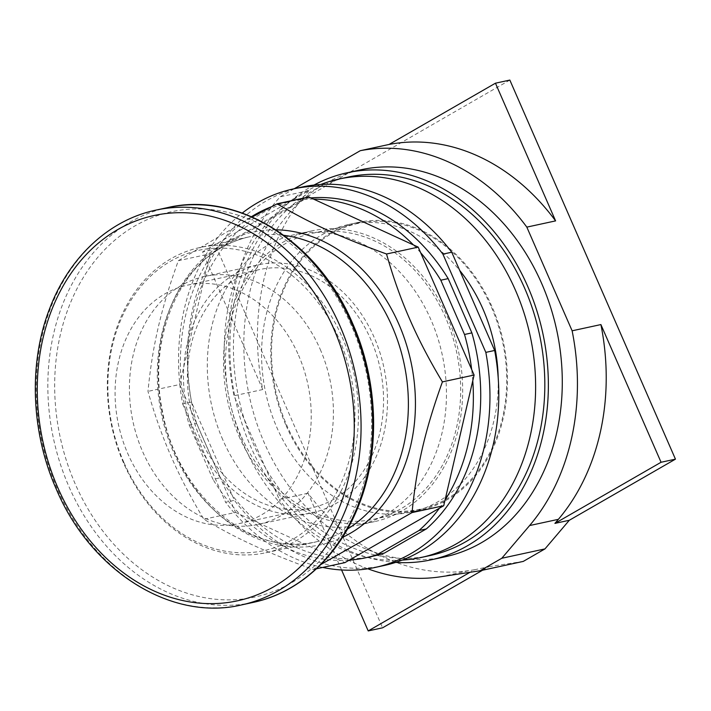 <?xml version="1.0" encoding="UTF-8"?>
<svg xmlns="http://www.w3.org/2000/svg" width="711" height="711" viewBox="0 0 711 711"><rect width="100%" height="100%" fill="white"/><g stroke="black" fill="none" stroke-linecap="round" stroke-linejoin="round"><path stroke-width="0.53" stroke-dasharray="3.56 2.67" d="M341.582 569.982L308.05 493.221A216.873 172.151 -102.2 0 0 469.438 570.542L474.344 569.795L470.015 572.293M474.344 569.795L488.733 566.685L482.609 570.204M308.974 190.584A216.873 172.151 -102.2 0 0 262.75 389.539L202.591 251.845L308.974 190.584L280.196 196.814A216.873 172.151 77.8 0 0 233.972 395.769L279.272 499.451L308.05 493.221M523.278 561.406L488.733 566.685M509.84 80.076L216.979 248.734L382.598 627.804M240.727 435.221A146.235 116.08 77.8 0 1 312.147 233.35A146.235 116.08 77.8 0 1 445.45 317.319A146.235 116.08 77.8 0 1 374.03 519.19A146.235 116.08 77.8 0 1 240.727 435.221M367.845 568.791A216.873 172.151 77.8 0 1 279.272 499.451M262.75 389.539L233.972 395.769M216.979 248.734L202.591 251.845M294.247 188.726L280.196 196.814M491.488 307.356A146.235 116.08 77.8 0 1 420.068 509.227A146.235 116.08 77.8 0 1 286.764 425.249A146.235 116.08 77.8 0 1 358.184 223.378A146.235 116.08 77.8 0 1 491.488 307.356M444.953 556.837A198.031 157.202 77.8 0 1 264.43 443.113A198.031 157.202 77.8 0 1 361.144 169.733M286.115 425.622A147.159 116.817 -102.2 0 0 420.263 510.134A147.159 116.817 -102.2 0 0 492.136 306.983A147.159 116.817 -102.2 0 0 357.989 222.472A147.159 116.817 -102.2 0 0 286.115 425.622M395.689 562.392A198.031 157.202 77.8 0 1 250.503 446.135A198.031 157.202 77.8 0 1 313.995 185.056M498.207 377.985A147.159 116.817 77.8 0 1 411.056 512.124A147.159 116.817 77.8 0 1 276.908 427.622A147.159 116.817 77.8 0 1 348.781 224.463A147.159 116.817 77.8 0 1 459.715 270.464M430.102 555.549A193.632 153.709 77.8 0 1 253.587 444.357A193.632 153.709 77.8 0 1 348.15 177.048M402.168 560.108A193.632 153.709 77.8 0 1 244.38 446.348A193.632 153.709 77.8 0 1 320.839 184.46M298.54 355.233A121.972 96.82 77.8 0 1 238.967 523.616A121.972 96.82 77.8 0 1 127.776 453.565A121.972 96.82 77.8 0 1 187.349 285.182A121.972 96.82 77.8 0 1 298.54 355.233M200.102 437.914A121.972 96.82 77.8 0 1 259.675 269.531A121.972 96.82 77.8 0 1 370.858 339.574A121.972 96.82 77.8 0 1 311.294 507.956A121.972 96.82 77.8 0 1 200.102 437.914M196.689 439.878A126.851 100.695 77.8 0 1 258.635 264.759A126.851 100.695 77.8 0 1 374.279 337.609A126.851 100.695 77.8 0 1 312.325 512.72A126.851 100.695 77.8 0 1 196.689 439.878M320.208 349.314A126.851 100.695 77.8 0 1 258.253 524.425A126.851 100.695 77.8 0 1 142.618 451.583A126.851 100.695 77.8 0 1 204.572 276.463A126.851 100.695 77.8 0 1 320.208 349.314M123.856 462.381A153.647 121.963 77.8 0 1 170.587 261.23A153.647 121.963 77.8 0 1 338.96 338.507A153.647 121.963 77.8 0 1 292.23 539.667A153.647 121.963 77.8 0 1 123.856 462.381M342.169 337.192A156.127 123.936 77.8 0 1 265.923 552.723A156.127 123.936 77.8 0 1 123.598 463.065A156.127 123.936 77.8 0 1 199.844 247.535A156.127 123.936 77.8 0 1 342.169 337.192M320.874 564.516L313.24 569.484C267.398 552.803 236.781 538.751 203.861 519.279C190.726 497.389 179.803 476.414 171.102 456.373C162.295 436.341 154.589 414.682 147.977 391.379C152.447 345.724 160.944 309.152 178.337 260.697L252.183 216.997M308.832 196.938L210.021 253.836L178.337 260.697M210.021 253.836L179.661 384.518L147.977 391.379M179.661 384.518L235.545 512.418L203.861 519.279M235.545 512.418L344.924 562.623M316.466 568.782L313.24 569.484M439.434 508.196A182.176 144.609 -102.2 0 0 445.059 500.02M472.771 380.74A182.176 144.609 -102.2 0 0 471.66 369.462M420.654 252.716A182.176 144.609 -102.2 0 0 413.447 244.948M313.604 199.124A182.176 144.609 -102.2 0 0 304.521 199.418A182.176 144.609 77.8 0 0 288.337 201.728L295.696 200.138A182.176 144.609 77.8 0 1 310.92 197.898M189.242 425.08L212.953 479.347L220.321 477.756L196.609 423.48L189.242 425.08A182.176 144.609 77.8 0 1 182.105 390.09A182.176 144.609 -102.2 0 1 180.985 378.821A182.176 144.609 77.8 0 1 208.696 259.533A182.176 144.609 -102.2 0 1 214.331 251.356A182.176 144.609 77.8 0 1 251.472 216.686M271.433 206.777A182.176 144.609 77.8 0 1 288.337 201.728M349.234 560.144A182.176 144.609 -102.2 0 1 340.16 560.437A182.176 144.609 77.8 0 1 240.309 514.604A182.176 144.609 -102.2 0 1 233.11 506.845A182.176 144.609 77.8 0 1 212.953 479.347M196.609 423.48A182.176 144.609 77.8 0 1 295.696 200.138M372.795 556.233A182.176 144.609 77.8 0 1 220.321 477.756M182.665 403.99L225.591 502.242L234.426 500.331L191.508 402.079L182.665 403.99A193.632 153.709 77.8 0 1 242.282 213.06M322.705 567.431A193.632 153.709 77.8 0 1 225.591 502.242M191.508 402.079A193.632 153.709 77.8 0 1 302.113 187.02M384.056 565.521A193.632 153.709 77.8 0 1 234.426 500.331M238.994 436.216A148.715 118.044 -102.2 0 0 374.555 521.616A148.715 118.044 -102.2 0 0 447.183 316.324A148.715 118.044 -102.2 0 0 311.622 230.924A148.715 118.044 -102.2 0 0 238.994 436.216M222.783 439.727A148.715 118.044 77.8 0 1 295.412 234.434A148.715 118.044 77.8 0 1 430.973 319.834A148.715 118.044 77.8 0 1 358.344 525.127A148.715 118.044 77.8 0 1 222.783 439.727M440.66 576.772L469.438 570.542M241.393 604.954A201.986 160.339 77.8 0 1 57.271 488.964A201.986 160.339 77.8 0 1 155.913 210.118M167.52 207.612A201.986 160.339 -102.2 0 0 68.869 486.448A201.986 160.339 -102.2 0 0 253 602.439M351.136 324.945A197.116 156.464 -102.2 0 0 135.134 225.805A197.116 156.464 -102.2 0 0 75.188 483.853A197.116 156.464 -102.2 0 0 291.181 582.993A197.116 156.464 -102.2 0 0 351.136 324.945M347.457 529.091A156.127 123.936 77.8 0 1 344.648 530.77A156.127 123.936 77.8 0 1 315.88 541.906A156.127 123.936 77.8 0 1 173.555 452.249A156.127 123.936 77.8 0 1 221.041 247.855A156.127 123.936 77.8 0 1 249.81 236.719A156.127 123.936 77.8 0 1 283.858 235.323M275.886 229.822A159.966 126.985 -102.2 0 0 223.476 243.518A159.966 126.985 -102.2 0 0 174.826 452.943A159.966 126.985 -102.2 0 0 342.471 537.392M374.03 519.19L420.068 509.227M312.147 233.35L358.184 223.378M420.263 510.134L411.056 512.124M357.989 222.472L348.781 224.463M187.349 285.182L259.675 269.531M238.967 523.616L311.294 507.956M258.253 524.425L312.325 512.72M204.572 276.463L258.635 264.759M265.923 552.723L315.88 541.906C252.76 558.144 177.786 496.305 162.677 412.398C148.11 344.791 174.382 273.433 221.832 247.544C230.702 242.451 240.025 238.843 249.81 236.719L199.844 247.535M311.622 230.924L295.412 234.434M374.555 521.616L358.344 525.127"/><path stroke-width="1.07" d="M470.015 572.293L368.209 630.924L341.582 569.982M482.609 570.204L382.598 627.804L368.209 630.924M555.602 220.89A216.873 172.151 -102.2 0 0 389.068 144.457L495.451 83.196L555.602 220.89L526.824 227.12A216.873 172.151 77.8 0 0 360.29 150.688L294.247 188.726M544.964 548.91L501.797 558.259L480.112 570.746L523.278 561.406L544.964 548.91L569.307 520.274L554.918 523.394L558.384 519.323A216.873 172.151 -102.2 0 0 600.902 324.572L661.061 462.266L554.918 523.394M569.307 520.274L675.45 459.155L661.061 462.266M675.45 459.155L509.84 80.076L495.451 83.196M480.112 570.746L440.66 576.772A216.873 172.151 77.8 0 1 367.845 568.791M389.068 144.457L360.29 150.688M600.902 324.572L572.124 330.802L526.824 227.12M572.124 330.802A216.873 172.151 77.8 0 1 529.606 525.553L501.797 558.259M313.995 185.056A198.031 157.202 77.8 0 1 347.226 172.755L361.144 169.733A198.031 157.202 77.8 0 1 541.666 283.458A198.031 157.202 77.8 0 1 444.953 556.837L431.026 559.85A198.031 157.202 77.8 0 1 395.689 562.392M347.226 172.755A198.031 157.202 77.8 0 1 527.749 286.471A198.031 157.202 77.8 0 1 431.026 559.85M459.715 270.464A147.159 116.817 77.8 0 1 482.929 308.974A147.159 116.817 77.8 0 1 498.207 377.985M320.839 184.46A193.632 153.709 77.8 0 1 338.943 179.048L348.15 177.048A193.632 153.709 77.8 0 1 524.665 288.248A193.632 153.709 77.8 0 1 430.102 555.549L420.894 557.548A193.632 153.709 77.8 0 1 402.168 560.108M338.943 179.048A193.632 153.709 77.8 0 1 515.457 290.239A193.632 153.709 77.8 0 1 420.894 557.548M252.183 216.997L277.148 203.79C310.076 223.272 340.685 237.323 386.535 253.996C393.139 277.299 400.853 298.967 409.652 318.99C418.352 339.04 429.275 360.006 442.411 381.896C425.018 430.351 416.522 466.923 412.051 512.578L320.874 564.516M316.466 568.782L344.924 562.623L443.735 505.717L412.051 512.578M443.735 505.717L474.095 375.044L442.411 381.896M474.095 375.044L418.219 247.135L386.535 253.996M418.219 247.135L308.832 196.938L277.148 203.79M472.771 380.74A182.176 144.609 77.8 0 1 445.059 500.02M464.514 334.481L440.802 280.205L448.17 278.614L471.882 332.881L464.514 334.481A182.176 144.609 77.8 0 1 471.66 369.462M420.654 252.716A182.176 144.609 77.8 0 1 440.802 280.205M313.604 199.124A182.176 144.609 77.8 0 1 413.447 244.948M251.472 216.686A182.176 144.609 77.8 0 1 271.433 206.777M377.052 554.66L418.975 530.522L426.342 528.922L384.411 553.069L377.052 554.66A182.176 144.609 77.8 0 1 365.427 557.824A182.176 144.609 77.8 0 1 349.234 560.144M439.434 508.196A182.176 144.609 77.8 0 1 418.975 530.522M471.882 332.881A182.176 144.609 77.8 0 1 426.342 528.922M310.92 197.898A182.176 144.609 77.8 0 1 448.17 278.614M384.411 553.069A182.176 144.609 77.8 0 1 372.795 556.233L365.427 557.824M485.826 352.372L442.9 254.129L451.743 252.209L494.669 350.461L485.826 352.372A193.632 153.709 77.8 0 1 375.221 567.431A193.632 153.709 77.8 0 1 322.705 567.431M242.282 213.06A193.632 153.709 77.8 0 1 293.279 188.93A193.632 153.709 77.8 0 1 442.9 254.129M293.279 188.93L302.113 187.02A193.632 153.709 77.8 0 1 451.743 252.209M494.669 350.461A193.632 153.709 77.8 0 1 384.056 565.521L375.221 567.431M529.606 525.553L558.384 519.323M57.787 487.622A197.116 156.464 77.8 0 1 117.733 229.573A197.116 156.464 77.8 0 1 333.735 328.704A197.116 156.464 77.8 0 1 273.779 586.762A197.116 156.464 77.8 0 1 57.787 487.622M155.913 210.118L155.913 210.118A201.986 160.339 77.8 0 1 340.045 326.118A201.986 160.339 77.8 0 1 241.393 604.954L253 602.439A201.986 160.339 -102.2 0 0 351.643 323.603A201.986 160.339 -102.2 0 0 167.52 207.612L155.913 210.118C109.21 219.895 69.198 257.115 49.726 308.405C28.387 362.717 30.902 431.844 56.213 488.946C90.661 570.906 170.996 621.69 241.393 604.954M283.858 235.323A156.127 123.936 77.8 0 1 392.125 326.376A156.127 123.936 77.8 0 1 347.457 529.091M342.471 537.392A159.966 126.985 -102.2 0 0 350.123 533.401A159.966 126.985 -102.2 0 0 398.773 323.967A159.966 126.985 -102.2 0 0 275.886 229.822M253 602.439C299.704 592.672 339.725 555.442 359.197 504.143C380.536 449.832 378.012 380.714 352.7 323.612C318.252 241.66 237.927 190.868 167.52 207.612"/></g></svg>

